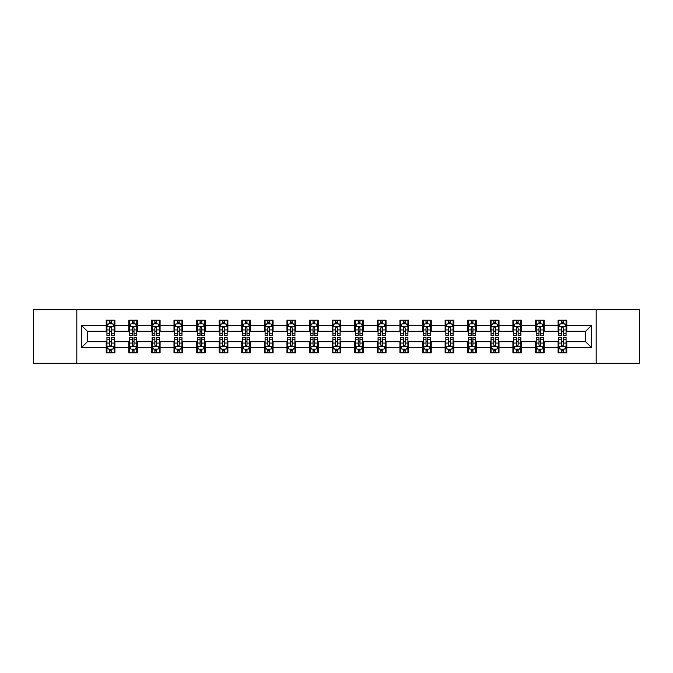 <?xml version="1.0" encoding="UTF-8"?>
<svg xmlns="http://www.w3.org/2000/svg" width="673" height="673" viewBox="0 0 673 673"><rect width="100%" height="100%" fill="white"/><g stroke="black" fill="none" stroke-linecap="round" stroke-linejoin="round"><path stroke-width="1.01" d="M596.185 363.294L639.35 363.294L639.35 309.706L596.185 309.706L596.185 363.294L76.815 363.294L76.815 309.706L33.65 309.706L33.65 363.294L76.815 363.294M596.185 309.706L76.815 309.706M566.784 325.496L566.784 320.205L558.094 320.205L558.094 325.496L544.196 325.496L544.196 320.205L535.506 320.205L535.506 325.496L521.6 325.496L521.6 320.205L512.91 320.205L512.91 325.496L499.004 325.496L499.004 320.205L490.314 320.205L490.314 325.496L476.408 325.496L476.408 320.205L467.718 320.205L467.718 325.496L453.812 325.496L453.812 320.205L445.122 320.205L445.122 325.496L431.225 325.496L431.225 320.205L422.535 320.205L422.535 325.496L408.629 325.496L408.629 320.205L399.939 320.205L399.939 325.496L386.033 325.496L386.033 320.205L377.343 320.205L377.343 325.496L363.437 325.496L363.437 320.205L354.747 320.205L354.747 325.496L340.841 325.496L340.841 320.205L332.159 320.205L332.159 325.496L318.253 325.496L318.253 320.205L309.563 320.205L309.563 325.496L295.657 325.496L295.657 320.205L286.967 320.205L286.967 325.496L273.061 325.496L273.061 320.205L264.371 320.205L264.371 325.496L250.465 325.496L250.465 320.205L241.775 320.205L241.775 325.496L227.878 325.496L227.878 320.205L219.188 320.205L219.188 325.496L205.282 325.496L205.282 320.205L196.592 320.205L196.592 325.496L182.686 325.496L182.686 320.205L173.996 320.205L173.996 325.496L160.09 325.496L160.09 320.205L151.4 320.205L151.4 325.496L137.494 325.496L137.494 320.205L128.804 320.205L128.804 325.496L114.906 325.496L114.906 320.205L106.216 320.205L106.216 325.496L81.593 325.496L81.593 347.504L87.381 341.716L106.216 341.716L106.216 352.795L114.906 352.795L114.906 341.716L128.804 341.716L128.804 352.795L137.494 352.795L137.494 341.716L151.4 341.716L151.4 352.795L160.09 352.795L160.09 341.716L173.996 341.716L173.996 352.795L182.686 352.795L182.686 341.716L196.592 341.716L196.592 352.795L205.282 352.795L205.282 341.716L219.188 341.716L219.188 352.795L227.878 352.795L227.878 341.716L241.775 341.716L241.775 352.795L250.465 352.795L250.465 341.716L264.371 341.716L264.371 352.795L273.061 352.795L273.061 341.716L286.967 341.716L286.967 352.795L295.657 352.795L295.657 341.716L309.563 341.716L309.563 352.795L318.253 352.795L318.253 341.716L332.159 341.716L332.159 352.795L340.841 352.795L340.841 341.716L354.747 341.716L354.747 352.795L363.437 352.795L363.437 341.716L377.343 341.716L377.343 352.795L386.033 352.795L386.033 341.716L399.939 341.716L399.939 352.795L408.629 352.795L408.629 341.716L422.535 341.716L422.535 352.795L431.225 352.795L431.225 341.716L445.122 341.716L445.122 352.795L453.812 352.795L453.812 341.716L467.718 341.716L467.718 352.795L476.408 352.795L476.408 341.716L490.314 341.716L490.314 352.795L499.004 352.795L499.004 341.716L512.91 341.716L512.91 352.795L521.6 352.795L521.6 341.716L535.506 341.716L535.506 352.795L544.196 352.795L544.196 341.716L558.094 341.716L558.094 352.795L566.784 352.795L566.784 341.716L585.619 341.716L585.619 331.284L566.784 331.284L566.784 325.496L591.407 325.496L591.407 347.504L566.784 347.504M558.094 347.504L544.196 347.504M535.506 347.504L521.6 347.504M512.91 347.504L499.004 347.504M490.314 347.504L476.408 347.504M467.718 347.504L453.812 347.504M445.122 347.504L431.225 347.504M422.535 347.504L408.629 347.504M399.939 347.504L386.033 347.504M377.343 347.504L363.437 347.504M354.747 347.504L340.841 347.504M332.159 347.504L318.253 347.504M309.563 347.504L295.657 347.504M286.967 347.504L273.061 347.504M264.371 347.504L250.465 347.504M241.775 347.504L227.878 347.504M219.188 347.504L205.282 347.504M196.592 347.504L182.686 347.504M173.996 347.504L160.09 347.504M151.4 347.504L137.494 347.504M128.804 347.504L114.906 347.504M106.216 347.504L81.593 347.504M558.094 325.496L558.094 331.284L544.196 331.284L544.196 325.496M535.506 325.496L535.506 331.284L521.6 331.284L521.6 325.496M512.91 325.496L512.91 331.284L499.004 331.284L499.004 325.496M490.314 325.496L490.314 331.284L476.408 331.284L476.408 325.496M467.718 325.496L467.718 331.284L453.812 331.284L453.812 325.496M445.122 325.496L445.122 331.284L431.225 331.284L431.225 325.496M422.535 325.496L422.535 331.284L408.629 331.284L408.629 325.496M399.939 325.496L399.939 331.284L386.033 331.284L386.033 325.496M377.343 325.496L377.343 331.284L363.437 331.284L363.437 325.496M354.747 325.496L354.747 331.284L340.841 331.284L340.841 325.496M332.159 325.496L332.159 331.284L318.253 331.284L318.253 325.496M309.563 325.496L309.563 331.284L295.657 331.284L295.657 325.496M286.967 325.496L286.967 331.284L273.061 331.284L273.061 325.496M264.371 325.496L264.371 331.284L250.465 331.284L250.465 325.496M241.775 325.496L241.775 331.284L227.878 331.284L227.878 325.496M219.188 325.496L219.188 331.284L205.282 331.284L205.282 325.496M196.592 325.496L196.592 331.284L182.686 331.284L182.686 325.496M173.996 325.496L173.996 331.284L160.09 331.284L160.09 325.496M151.4 325.496L151.4 331.284L137.494 331.284L137.494 325.496M128.804 325.496L128.804 331.284L114.906 331.284L114.906 325.496M106.216 325.496L106.216 331.284L87.381 331.284L81.593 325.496M87.381 331.284L87.381 341.716M591.407 347.504L585.619 341.716M585.619 331.284L591.407 325.496M106.216 323.831L106.94 323.831M109.691 323.831L111.424 323.831M114.174 323.831L114.906 323.831M106.216 331.141L106.94 331.141M109.691 331.141L111.424 331.141M114.174 331.141L114.906 331.141M106.216 341.859L106.94 341.859M109.691 341.859L111.424 341.859M114.174 341.859L114.906 341.859M106.216 349.169L106.94 349.169M109.691 349.169L111.424 349.169M114.174 349.169L114.906 349.169M128.804 341.859L129.527 341.859M132.287 341.859L134.02 341.859M136.77 341.859L137.494 341.859M128.804 349.169L129.527 349.169M132.287 349.169L134.02 349.169M136.77 349.169L137.494 349.169M128.804 323.831L129.527 323.831M132.287 323.831L134.02 323.831M136.77 323.831L137.494 323.831M128.804 331.141L129.527 331.141M132.287 331.141L134.02 331.141M136.77 331.141L137.494 331.141M151.4 341.859L152.123 341.859M154.874 341.859L156.616 341.859M159.366 341.859L160.09 341.859M151.4 349.169L152.123 349.169M154.874 349.169L156.616 349.169M159.366 349.169L160.09 349.169M151.4 323.831L152.123 323.831M154.874 323.831L156.616 323.831M159.366 323.831L160.09 323.831M151.4 331.141L152.123 331.141M154.874 331.141L156.616 331.141M159.366 331.141L160.09 331.141M173.996 341.859L174.719 341.859M177.47 341.859L179.211 341.859M181.962 341.859L182.686 341.859M173.996 349.169L174.719 349.169M177.47 349.169L179.211 349.169M181.962 349.169L182.686 349.169M173.996 323.831L174.719 323.831M177.47 323.831L179.211 323.831M181.962 323.831L182.686 323.831M173.996 331.141L174.719 331.141M177.47 331.141L179.211 331.141M181.962 331.141L182.686 331.141M196.592 341.859L197.315 341.859M200.066 341.859L201.807 341.859M204.558 341.859L205.282 341.859M196.592 349.169L197.315 349.169M200.066 349.169L201.807 349.169M204.558 349.169L205.282 349.169M196.592 323.831L197.315 323.831M200.066 323.831L201.807 323.831M204.558 323.831L205.282 323.831M196.592 331.141L197.315 331.141M200.066 331.141L201.807 331.141M204.558 331.141L205.282 331.141M219.188 341.859L219.911 341.859M222.662 341.859L224.395 341.859M227.146 341.859L227.878 341.859M219.188 349.169L219.911 349.169M222.662 349.169L224.395 349.169M227.146 349.169L227.878 349.169M219.188 323.831L219.911 323.831M222.662 323.831L224.395 323.831M227.146 323.831L227.878 323.831M219.188 331.141L219.911 331.141M222.662 331.141L224.395 331.141M227.146 331.141L227.878 331.141M241.775 341.859L242.499 341.859M245.258 341.859L246.991 341.859M249.742 341.859L250.465 341.859M241.775 349.169L242.499 349.169M245.258 349.169L246.991 349.169M249.742 349.169L250.465 349.169M241.775 323.831L242.499 323.831M245.258 323.831L246.991 323.831M249.742 323.831L250.465 323.831M241.775 331.141L242.499 331.141M245.258 331.141L246.991 331.141M249.742 331.141L250.465 331.141M264.371 341.859L265.095 341.859M267.846 341.859L269.587 341.859M272.338 341.859L273.061 341.859M264.371 349.169L265.095 349.169M267.846 349.169L269.587 349.169M272.338 349.169L273.061 349.169M264.371 323.831L265.095 323.831M267.846 323.831L269.587 323.831M272.338 323.831L273.061 323.831M264.371 331.141L265.095 331.141M267.846 331.141L269.587 331.141M272.338 331.141L273.061 331.141M286.967 341.859L287.691 341.859M290.442 341.859L292.183 341.859M294.934 341.859L295.657 341.859M286.967 349.169L287.691 349.169M290.442 349.169L292.183 349.169M294.934 349.169L295.657 349.169M286.967 323.831L287.691 323.831M290.442 323.831L292.183 323.831M294.934 323.831L295.657 323.831M286.967 331.141L287.691 331.141M290.442 331.141L292.183 331.141M294.934 331.141L295.657 331.141M309.563 341.859L310.287 341.859M313.038 341.859L314.779 341.859M317.53 341.859L318.253 341.859M309.563 349.169L310.287 349.169M313.038 349.169L314.779 349.169M317.53 349.169L318.253 349.169M309.563 323.831L310.287 323.831M313.038 323.831L314.779 323.831M317.53 323.831L318.253 323.831M309.563 331.141L310.287 331.141M313.038 331.141L314.779 331.141M317.53 331.141L318.253 331.141M332.159 341.859L332.883 341.859M335.634 341.859L337.366 341.859M340.117 341.859L340.841 341.859M332.159 349.169L332.883 349.169M335.634 349.169L337.366 349.169M340.117 349.169L340.841 349.169M332.159 323.831L332.883 323.831M335.634 323.831L337.366 323.831M340.117 323.831L340.841 323.831M332.159 331.141L332.883 331.141M335.634 331.141L337.366 331.141M340.117 331.141L340.841 331.141M354.747 341.859L355.47 341.859M358.221 341.859L359.962 341.859M362.713 341.859L363.437 341.859M354.747 349.169L355.47 349.169M358.221 349.169L359.962 349.169M362.713 349.169L363.437 349.169M354.747 323.831L355.47 323.831M358.221 323.831L359.962 323.831M362.713 323.831L363.437 323.831M354.747 331.141L355.47 331.141M358.221 331.141L359.962 331.141M362.713 331.141L363.437 331.141M377.343 341.859L378.066 341.859M380.817 341.859L382.558 341.859M385.309 341.859L386.033 341.859M377.343 349.169L378.066 349.169M380.817 349.169L382.558 349.169M385.309 349.169L386.033 349.169M377.343 323.831L378.066 323.831M380.817 323.831L382.558 323.831M385.309 323.831L386.033 323.831M377.343 331.141L378.066 331.141M380.817 331.141L382.558 331.141M385.309 331.141L386.033 331.141M399.939 341.859L400.662 341.859M403.413 341.859L405.154 341.859M407.905 341.859L408.629 341.859M399.939 349.169L400.662 349.169M403.413 349.169L405.154 349.169M407.905 349.169L408.629 349.169M399.939 323.831L400.662 323.831M403.413 323.831L405.154 323.831M407.905 323.831L408.629 323.831M399.939 331.141L400.662 331.141M403.413 331.141L405.154 331.141M407.905 331.141L408.629 331.141M422.535 341.859L423.258 341.859M426.009 341.859L427.742 341.859M430.501 341.859L431.225 341.859M422.535 349.169L423.258 349.169M426.009 349.169L427.742 349.169M430.501 349.169L431.225 349.169M422.535 323.831L423.258 323.831M426.009 323.831L427.742 323.831M430.501 323.831L431.225 323.831M422.535 331.141L423.258 331.141M426.009 331.141L427.742 331.141M430.501 331.141L431.225 331.141M445.122 341.859L445.854 341.859M448.605 341.859L450.338 341.859M453.089 341.859L453.812 341.859M445.122 349.169L445.854 349.169M448.605 349.169L450.338 349.169M453.089 349.169L453.812 349.169M445.122 323.831L445.854 323.831M448.605 323.831L450.338 323.831M453.089 323.831L453.812 323.831M445.122 331.141L445.854 331.141M448.605 331.141L450.338 331.141M453.089 331.141L453.812 331.141M467.718 341.859L468.442 341.859M471.193 341.859L472.934 341.859M475.685 341.859L476.408 341.859M467.718 349.169L468.442 349.169M471.193 349.169L472.934 349.169M475.685 349.169L476.408 349.169M467.718 323.831L468.442 323.831M471.193 323.831L472.934 323.831M475.685 323.831L476.408 323.831M467.718 331.141L468.442 331.141M471.193 331.141L472.934 331.141M475.685 331.141L476.408 331.141M490.314 341.859L491.038 341.859M493.789 341.859L495.53 341.859M498.281 341.859L499.004 341.859M490.314 349.169L491.038 349.169M493.789 349.169L495.53 349.169M498.281 349.169L499.004 349.169M490.314 323.831L491.038 323.831M493.789 323.831L495.53 323.831M498.281 323.831L499.004 323.831M490.314 331.141L491.038 331.141M493.789 331.141L495.53 331.141M498.281 331.141L499.004 331.141M512.91 341.859L513.634 341.859M516.384 341.859L518.126 341.859M520.877 341.859L521.6 341.859M512.91 349.169L513.634 349.169M516.384 349.169L518.126 349.169M520.877 349.169L521.6 349.169M512.91 323.831L513.634 323.831M516.384 323.831L518.126 323.831M520.877 323.831L521.6 323.831M512.91 331.141L513.634 331.141M516.384 331.141L518.126 331.141M520.877 331.141L521.6 331.141M535.506 341.859L536.23 341.859M538.98 341.859L540.713 341.859M543.473 341.859L544.196 341.859M535.506 349.169L536.23 349.169M538.98 349.169L540.713 349.169M543.473 349.169L544.196 349.169M535.506 323.831L536.23 323.831M538.98 323.831L540.713 323.831M543.473 323.831L544.196 323.831M535.506 331.141L536.23 331.141M538.98 331.141L540.713 331.141M543.473 331.141L544.196 331.141M558.094 341.859L558.826 341.859M561.576 341.859L563.309 341.859M566.06 341.859L566.784 341.859M558.094 349.169L558.826 349.169M561.576 349.169L563.309 349.169M566.06 349.169L566.784 349.169M558.094 323.831L558.826 323.831M561.576 323.831L563.309 323.831M566.06 323.831L566.784 323.831M558.094 331.141L558.826 331.141M561.576 331.141L563.309 331.141M566.06 331.141L566.784 331.141M111.424 322.089L109.691 322.089M114.174 333.816L111.424 333.816L111.424 335.634L114.174 335.634L114.174 326.792L112.728 323.898L108.387 323.898L106.94 326.792L106.94 335.634L109.691 335.634L109.691 333.816L106.94 333.816M106.94 326.792L106.94 320.205M114.174 326.792L114.174 320.205M109.691 323.898L109.691 320.205M111.424 320.205L111.424 323.898M111.424 333.816L111.424 327.886C110.852 326.767 110.271 326.767 109.691 327.886L109.691 333.816M109.691 350.911L111.424 350.911M106.94 339.184L109.691 339.184L109.691 337.366L106.94 337.366L106.94 346.208L108.387 349.102L112.728 349.102L114.174 346.208L114.174 337.366L111.424 337.366L111.424 339.184L114.174 339.184M114.174 346.208L114.174 352.795M106.94 346.208L106.94 352.795M111.424 349.102L111.424 352.795M109.691 352.795L109.691 349.102M109.691 339.184L109.691 345.114C110.271 346.233 110.843 346.233 111.424 345.114L111.424 339.184M134.02 322.089L132.287 322.089M136.77 333.816L134.02 333.816L134.02 335.634L136.77 335.634L136.77 326.792L135.323 323.898L130.983 323.898L129.527 326.792L129.527 335.634L132.287 335.634L132.287 333.816L129.527 333.816M129.527 326.792L129.527 320.205M136.77 326.792L136.77 320.205M132.287 323.898L132.287 320.205M134.02 320.205L134.02 323.898M134.02 333.816L134.02 327.886C133.439 326.767 132.859 326.767 132.287 327.886L132.287 333.816M156.616 322.089L154.874 322.089M159.366 333.816L156.616 333.816L156.616 335.634L159.366 335.634L159.366 326.792L157.919 323.898L153.57 323.898L152.123 326.792L152.123 335.634L154.874 335.634L154.874 333.816L152.123 333.816M152.123 326.792L152.123 320.205M159.366 326.792L159.366 320.205M154.874 323.898L154.874 320.205M156.616 320.205L156.616 323.898M156.616 333.816L156.616 327.886C156.035 326.767 155.455 326.767 154.874 327.886L154.874 333.816M132.287 350.911L134.02 350.911M129.527 339.184L132.287 339.184L132.287 337.366L129.527 337.366L129.527 346.208L130.983 349.102L135.323 349.102L136.77 346.208L136.77 337.366L134.02 337.366L134.02 339.184L136.77 339.184M136.77 346.208L136.77 352.795M129.527 346.208L129.527 352.795M134.02 349.102L134.02 352.795M132.287 352.795L132.287 349.102M132.287 339.184L132.287 345.114C132.859 346.233 133.439 346.233 134.02 345.114L134.02 339.184M154.874 350.911L156.616 350.911M152.123 339.184L154.874 339.184L154.874 337.366L152.123 337.366L152.123 346.208L153.57 349.102L157.919 349.102L159.366 346.208L159.366 337.366L156.616 337.366L156.616 339.184L159.366 339.184M159.366 346.208L159.366 352.795M152.123 346.208L152.123 352.795M156.616 349.102L156.616 352.795M154.874 352.795L154.874 349.102M154.874 339.184L154.874 345.114C155.455 346.233 156.035 346.233 156.616 345.114L156.616 339.184M179.211 322.089L177.47 322.089M181.962 333.816L179.211 333.816L179.211 335.634L181.962 335.634L181.962 326.792L180.515 323.898L176.166 323.898L174.719 326.792L174.719 335.634L177.47 335.634L177.47 333.816L174.719 333.816M174.719 326.792L174.719 320.205M181.962 326.792L181.962 320.205M177.47 323.898L177.47 320.205M179.211 320.205L179.211 323.898M179.211 333.816L179.211 327.886C178.631 326.767 178.051 326.767 177.47 327.886L177.47 333.816M201.807 322.089L200.066 322.089M204.558 333.816L201.807 333.816L201.807 335.634L204.558 335.634L204.558 326.792L203.103 323.898L198.762 323.898L197.315 326.792L197.315 335.634L200.066 335.634L200.066 333.816L197.315 333.816M197.315 326.792L197.315 320.205M204.558 326.792L204.558 320.205M200.066 323.898L200.066 320.205M201.807 320.205L201.807 323.898M201.807 333.816L201.807 327.886C201.227 326.767 200.647 326.767 200.066 327.886L200.066 333.816M224.395 322.089L222.662 322.089M227.146 333.816L224.395 333.816L224.395 335.634L227.146 335.634L227.146 326.792L225.699 323.898L221.358 323.898L219.911 326.792L219.911 335.634L222.662 335.634L222.662 333.816L219.911 333.816M219.911 326.792L219.911 320.205M227.146 326.792L227.146 320.205M222.662 323.898L222.662 320.205M224.395 320.205L224.395 323.898M224.395 333.816L224.395 327.886C223.823 326.767 223.243 326.767 222.662 327.886L222.662 333.816M177.47 350.911L179.211 350.911M174.719 339.184L177.47 339.184L177.47 337.366L174.719 337.366L174.719 346.208L176.166 349.102L180.515 349.102L181.962 346.208L181.962 337.366L179.211 337.366L179.211 339.184L181.962 339.184M181.962 346.208L181.962 352.795M174.719 346.208L174.719 352.795M179.211 349.102L179.211 352.795M177.47 352.795L177.47 349.102M177.47 339.184L177.47 345.114C178.051 346.233 178.631 346.233 179.211 345.114L179.211 339.184M200.066 350.911L201.807 350.911M197.315 339.184L200.066 339.184L200.066 337.366L197.315 337.366L197.315 346.208L198.762 349.102L203.103 349.102L204.558 346.208L204.558 337.366L201.807 337.366L201.807 339.184L204.558 339.184M204.558 346.208L204.558 352.795M197.315 346.208L197.315 352.795M201.807 349.102L201.807 352.795M200.066 352.795L200.066 349.102M200.066 339.184L200.066 345.114C200.647 346.233 201.227 346.233 201.807 345.114L201.807 339.184M222.662 350.911L224.395 350.911M219.911 339.184L222.662 339.184L222.662 337.366L219.911 337.366L219.911 346.208L221.358 349.102L225.699 349.102L227.146 346.208L227.146 337.366L224.395 337.366L224.395 339.184L227.146 339.184M227.146 346.208L227.146 352.795M219.911 346.208L219.911 352.795M224.395 349.102L224.395 352.795M222.662 352.795L222.662 349.102M222.662 339.184L222.662 345.114C223.234 346.233 223.815 346.233 224.395 345.114L224.395 339.184M245.258 350.911L246.991 350.911M242.499 339.184L245.258 339.184L245.258 337.366L242.499 337.366L242.499 346.208L243.954 349.102L248.295 349.102L249.742 346.208L249.742 337.366L246.991 337.366L246.991 339.184L249.742 339.184M249.742 346.208L249.742 352.795M242.499 346.208L242.499 352.795M246.991 349.102L246.991 352.795M245.258 352.795L245.258 349.102M245.258 339.184L245.258 345.114C245.83 346.233 246.411 346.233 246.991 345.114L246.991 339.184M267.846 350.911L269.587 350.911M265.095 339.184L267.846 339.184L267.846 337.366L265.095 337.366L265.095 346.208L266.542 349.102L270.891 349.102L272.338 346.208L272.338 337.366L269.587 337.366L269.587 339.184L272.338 339.184M272.338 346.208L272.338 352.795M265.095 346.208L265.095 352.795M269.587 349.102L269.587 352.795M267.846 352.795L267.846 349.102M267.846 339.184L267.846 345.114C268.426 346.233 269.007 346.233 269.587 345.114L269.587 339.184M290.442 350.911L292.183 350.911M287.691 339.184L290.442 339.184L290.442 337.366L287.691 337.366L287.691 346.208L289.138 349.102L293.487 349.102L294.934 346.208L294.934 337.366L292.183 337.366L292.183 339.184L294.934 339.184M294.934 346.208L294.934 352.795M287.691 346.208L287.691 352.795M292.183 349.102L292.183 352.795M290.442 352.795L290.442 349.102M290.442 339.184L290.442 345.114C291.022 346.233 291.602 346.233 292.183 345.114L292.183 339.184M313.038 350.911L314.779 350.911M310.287 339.184L313.038 339.184L313.038 337.366L310.287 337.366L310.287 346.208L311.734 349.102L316.074 349.102L317.53 346.208L317.53 337.366L314.779 337.366L314.779 339.184L317.53 339.184M317.53 346.208L317.53 352.795M310.287 346.208L310.287 352.795M314.779 349.102L314.779 352.795M313.038 352.795L313.038 349.102M313.038 339.184L313.038 345.114C313.618 346.233 314.198 346.233 314.779 345.114L314.779 339.184M335.634 350.911L337.366 350.911M332.883 339.184L335.634 339.184L335.634 337.366L332.883 337.366L332.883 346.208L334.33 349.102L338.67 349.102L340.117 346.208L340.117 337.366L337.366 337.366L337.366 339.184L340.117 339.184M340.117 346.208L340.117 352.795M332.883 346.208L332.883 352.795M337.366 349.102L337.366 352.795M335.634 352.795L335.634 349.102M335.634 339.184L335.634 345.114C336.206 346.233 336.786 346.233 337.366 345.114L337.366 339.184M358.221 350.911L359.962 350.911M355.47 339.184L358.221 339.184L358.221 337.366L355.47 337.366L355.47 346.208L356.926 349.102L361.266 349.102L362.713 346.208L362.713 337.366L359.962 337.366L359.962 339.184L362.713 339.184M362.713 346.208L362.713 352.795M355.47 346.208L355.47 352.795M359.962 349.102L359.962 352.795M358.221 352.795L358.221 349.102M358.221 339.184L358.221 345.114C358.802 346.233 359.382 346.233 359.962 345.114L359.962 339.184M380.817 350.911L382.558 350.911M378.066 339.184L380.817 339.184L380.817 337.366L378.066 337.366L378.066 346.208L379.513 349.102L383.862 349.102L385.309 346.208L385.309 337.366L382.558 337.366L382.558 339.184L385.309 339.184M385.309 346.208L385.309 352.795M378.066 346.208L378.066 352.795M382.558 349.102L382.558 352.795M380.817 352.795L380.817 349.102M380.817 339.184L380.817 345.114C381.398 346.233 381.978 346.233 382.558 345.114L382.558 339.184M403.413 350.911L405.154 350.911M400.662 339.184L403.413 339.184L403.413 337.366L400.662 337.366L400.662 346.208L402.109 349.102L406.458 349.102L407.905 346.208L407.905 337.366L405.154 337.366L405.154 339.184L407.905 339.184M407.905 346.208L407.905 352.795M400.662 346.208L400.662 352.795M405.154 349.102L405.154 352.795M403.413 352.795L403.413 349.102M403.413 339.184L403.413 345.114C403.993 346.233 404.574 346.233 405.154 345.114L405.154 339.184M426.009 350.911L427.742 350.911M423.258 339.184L426.009 339.184L426.009 337.366L423.258 337.366L423.258 346.208L424.705 349.102L429.046 349.102L430.501 346.208L430.501 337.366L427.742 337.366L427.742 339.184L430.501 339.184M430.501 346.208L430.501 352.795M423.258 346.208L423.258 352.795M427.742 349.102L427.742 352.795M426.009 352.795L426.009 349.102M426.009 339.184L426.009 345.114C426.589 346.233 427.17 346.233 427.742 345.114L427.742 339.184M448.605 350.911L450.338 350.911M445.854 339.184L448.605 339.184L448.605 337.366L445.854 337.366L445.854 346.208L447.301 349.102L451.642 349.102L453.089 346.208L453.089 337.366L450.338 337.366L450.338 339.184L453.089 339.184M453.089 346.208L453.089 352.795M445.854 346.208L445.854 352.795M450.338 349.102L450.338 352.795M448.605 352.795L448.605 349.102M448.605 339.184L448.605 345.114C449.177 346.233 449.757 346.233 450.338 345.114L450.338 339.184M471.193 350.911L472.934 350.911M468.442 339.184L471.193 339.184L471.193 337.366L468.442 337.366L468.442 346.208L469.897 349.102L474.238 349.102L475.685 346.208L475.685 337.366L472.934 337.366L472.934 339.184L475.685 339.184M475.685 346.208L475.685 352.795M468.442 346.208L468.442 352.795M472.934 349.102L472.934 352.795M471.193 352.795L471.193 349.102M471.193 339.184L471.193 345.114C471.773 346.233 472.353 346.233 472.934 345.114L472.934 339.184M493.789 350.911L495.53 350.911M491.038 339.184L493.789 339.184L493.789 337.366L491.038 337.366L491.038 346.208L492.485 349.102L496.834 349.102L498.281 346.208L498.281 337.366L495.53 337.366L495.53 339.184L498.281 339.184M498.281 346.208L498.281 352.795M491.038 346.208L491.038 352.795M495.53 349.102L495.53 352.795M493.789 352.795L493.789 349.102M493.789 339.184L493.789 345.114C494.369 346.233 494.949 346.233 495.53 345.114L495.53 339.184M516.384 350.911L518.126 350.911M513.634 339.184L516.384 339.184L516.384 337.366L513.634 337.366L513.634 346.208L515.081 349.102L519.43 349.102L520.877 346.208L520.877 337.366L518.126 337.366L518.126 339.184L520.877 339.184M520.877 346.208L520.877 352.795M513.634 346.208L513.634 352.795M518.126 349.102L518.126 352.795M516.384 352.795L516.384 349.102M516.384 339.184L516.384 345.114C516.965 346.233 517.545 346.233 518.126 345.114L518.126 339.184M538.98 350.911L540.713 350.911M536.23 339.184L538.98 339.184L538.98 337.366L536.23 337.366L536.23 346.208L537.677 349.102L542.017 349.102L543.473 346.208L543.473 337.366L540.713 337.366L540.713 339.184L543.473 339.184M543.473 346.208L543.473 352.795M536.23 346.208L536.23 352.795M540.713 349.102L540.713 352.795M538.98 352.795L538.98 349.102M538.98 339.184L538.98 345.114C539.561 346.233 540.141 346.233 540.713 345.114L540.713 339.184M246.991 322.089L245.258 322.089M249.742 333.816L246.991 333.816L246.991 335.634L249.742 335.634L249.742 326.792L248.295 323.898L243.954 323.898L242.499 326.792L242.499 335.634L245.258 335.634L245.258 333.816L242.499 333.816M242.499 326.792L242.499 320.205M249.742 326.792L249.742 320.205M245.258 323.898L245.258 320.205M246.991 320.205L246.991 323.898M246.991 333.816L246.991 327.886C246.411 326.767 245.83 326.767 245.258 327.886L245.258 333.816M269.587 322.089L267.846 322.089M272.338 333.816L269.587 333.816L269.587 335.634L272.338 335.634L272.338 326.792L270.891 323.898L266.542 323.898L265.095 326.792L265.095 335.634L267.846 335.634L267.846 333.816L265.095 333.816M265.095 326.792L265.095 320.205M272.338 326.792L272.338 320.205M267.846 323.898L267.846 320.205M269.587 320.205L269.587 323.898M269.587 333.816L269.587 327.886C269.007 326.767 268.426 326.767 267.846 327.886L267.846 333.816M292.183 322.089L290.442 322.089M294.934 333.816L292.183 333.816L292.183 335.634L294.934 335.634L294.934 326.792L293.487 323.898L289.138 323.898L287.691 326.792L287.691 335.634L290.442 335.634L290.442 333.816L287.691 333.816M287.691 326.792L287.691 320.205M294.934 326.792L294.934 320.205M290.442 323.898L290.442 320.205M292.183 320.205L292.183 323.898M292.183 333.816L292.183 327.886C291.602 326.767 291.022 326.767 290.442 327.886L290.442 333.816M314.779 322.089L313.038 322.089M317.53 333.816L314.779 333.816L314.779 335.634L317.53 335.634L317.53 326.792L316.074 323.898L311.734 323.898L310.287 326.792L310.287 335.634L313.038 335.634L313.038 333.816L310.287 333.816M310.287 326.792L310.287 320.205M317.53 326.792L317.53 320.205M313.038 323.898L313.038 320.205M314.779 320.205L314.779 323.898M314.779 333.816L314.779 327.886C314.198 326.767 313.618 326.767 313.038 327.886L313.038 333.816M337.366 322.089L335.634 322.089M340.117 333.816L337.366 333.816L337.366 335.634L340.117 335.634L340.117 326.792L338.67 323.898L334.33 323.898L332.883 326.792L332.883 335.634L335.634 335.634L335.634 333.816L332.883 333.816M332.883 326.792L332.883 320.205M340.117 326.792L340.117 320.205M335.634 323.898L335.634 320.205M337.366 320.205L337.366 323.898M337.366 333.816L337.366 327.886C336.794 326.767 336.214 326.767 335.634 327.886L335.634 333.816M359.962 322.089L358.221 322.089M362.713 333.816L359.962 333.816L359.962 335.634L362.713 335.634L362.713 326.792L361.266 323.898L356.926 323.898L355.47 326.792L355.47 335.634L358.221 335.634L358.221 333.816L355.47 333.816M355.47 326.792L355.47 320.205M362.713 326.792L362.713 320.205M358.221 323.898L358.221 320.205M359.962 320.205L359.962 323.898M359.962 333.816L359.962 327.886C359.382 326.767 358.802 326.767 358.221 327.886L358.221 333.816M382.558 322.089L380.817 322.089M385.309 333.816L382.558 333.816L382.558 335.634L385.309 335.634L385.309 326.792L383.862 323.898L379.513 323.898L378.066 326.792L378.066 335.634L380.817 335.634L380.817 333.816L378.066 333.816M378.066 326.792L378.066 320.205M385.309 326.792L385.309 320.205M380.817 323.898L380.817 320.205M382.558 320.205L382.558 323.898M382.558 333.816L382.558 327.886C381.978 326.767 381.398 326.767 380.817 327.886L380.817 333.816M405.154 322.089L403.413 322.089M407.905 333.816L405.154 333.816L405.154 335.634L407.905 335.634L407.905 326.792L406.458 323.898L402.109 323.898L400.662 326.792L400.662 335.634L403.413 335.634L403.413 333.816L400.662 333.816M400.662 326.792L400.662 320.205M407.905 326.792L407.905 320.205M403.413 323.898L403.413 320.205M405.154 320.205L405.154 323.898M405.154 333.816L405.154 327.886C404.574 326.767 403.993 326.767 403.413 327.886L403.413 333.816M427.742 322.089L426.009 322.089M430.501 333.816L427.742 333.816L427.742 335.634L430.501 335.634L430.501 326.792L429.046 323.898L424.705 323.898L423.258 326.792L423.258 335.634L426.009 335.634L426.009 333.816L423.258 333.816M423.258 326.792L423.258 320.205M430.501 326.792L430.501 320.205M426.009 323.898L426.009 320.205M427.742 320.205L427.742 323.898M427.742 333.816L427.742 327.886C427.17 326.767 426.589 326.767 426.009 327.886L426.009 333.816M450.338 322.089L448.605 322.089M453.089 333.816L450.338 333.816L450.338 335.634L453.089 335.634L453.089 326.792L451.642 323.898L447.301 323.898L445.854 326.792L445.854 335.634L448.605 335.634L448.605 333.816L445.854 333.816M445.854 326.792L445.854 320.205M453.089 326.792L453.089 320.205M448.605 323.898L448.605 320.205M450.338 320.205L450.338 323.898M450.338 333.816L450.338 327.886C449.766 326.767 449.185 326.767 448.605 327.886L448.605 333.816M472.934 322.089L471.193 322.089M475.685 333.816L472.934 333.816L472.934 335.634L475.685 335.634L475.685 326.792L474.238 323.898L469.897 323.898L468.442 326.792L468.442 335.634L471.193 335.634L471.193 333.816L468.442 333.816M468.442 326.792L468.442 320.205M475.685 326.792L475.685 320.205M471.193 323.898L471.193 320.205M472.934 320.205L472.934 323.898M472.934 333.816L472.934 327.886C472.353 326.767 471.773 326.767 471.193 327.886L471.193 333.816M495.53 322.089L493.789 322.089M498.281 333.816L495.53 333.816L495.53 335.634L498.281 335.634L498.281 326.792L496.834 323.898L492.485 323.898L491.038 326.792L491.038 335.634L493.789 335.634L493.789 333.816L491.038 333.816M491.038 326.792L491.038 320.205M498.281 326.792L498.281 320.205M493.789 323.898L493.789 320.205M495.53 320.205L495.53 323.898M495.53 333.816L495.53 327.886C494.949 326.767 494.369 326.767 493.789 327.886L493.789 333.816M518.126 322.089L516.384 322.089M520.877 333.816L518.126 333.816L518.126 335.634L520.877 335.634L520.877 326.792L519.43 323.898L515.081 323.898L513.634 326.792L513.634 335.634L516.384 335.634L516.384 333.816L513.634 333.816M513.634 326.792L513.634 320.205M520.877 326.792L520.877 320.205M516.384 323.898L516.384 320.205M518.126 320.205L518.126 323.898M518.126 333.816L518.126 327.886C517.545 326.767 516.965 326.767 516.384 327.886L516.384 333.816M540.713 322.089L538.98 322.089M543.473 333.816L540.713 333.816L540.713 335.634L543.473 335.634L543.473 326.792L542.017 323.898L537.677 323.898L536.23 326.792L536.23 335.634L538.98 335.634L538.98 333.816L536.23 333.816M536.23 326.792L536.23 320.205M543.473 326.792L543.473 320.205M538.98 323.898L538.98 320.205M540.713 320.205L540.713 323.898M540.713 333.816L540.713 327.886C540.141 326.767 539.561 326.767 538.98 327.886L538.98 333.816M563.309 322.089L561.576 322.089M566.06 333.816L563.309 333.816L563.309 335.634L566.06 335.634L566.06 326.792L564.613 323.898L560.273 323.898L558.826 326.792L558.826 335.634L561.576 335.634L561.576 333.816L558.826 333.816M558.826 326.792L558.826 320.205M566.06 326.792L566.06 320.205M561.576 323.898L561.576 320.205M563.309 320.205L563.309 323.898M563.309 333.816L563.309 327.886C562.729 326.767 562.157 326.767 561.576 327.886L561.576 333.816M561.576 350.911L563.309 350.911M558.826 339.184L561.576 339.184L561.576 337.366L558.826 337.366L558.826 346.208L560.273 349.102L564.613 349.102L566.06 346.208L566.06 337.366L563.309 337.366L563.309 339.184L566.06 339.184M566.06 346.208L566.06 352.795M558.826 346.208L558.826 352.795M563.309 349.102L563.309 352.795M561.576 352.795L561.576 349.102M561.576 339.184L561.576 345.114C562.148 346.233 562.729 346.233 563.309 345.114L563.309 339.184M114.141 326.725L106.973 326.725M106.94 324.075L108.294 324.075M112.82 324.075L114.174 324.075M109.691 329.93L106.94 329.93M114.174 329.93L111.424 329.93M111.424 323.015L109.691 323.015M106.973 346.275L114.141 346.275M114.174 348.925L112.82 348.925M108.294 348.925L106.94 348.925M111.424 343.07L114.174 343.07M106.94 343.07L109.691 343.07M109.691 349.985L111.424 349.985M136.737 326.725L129.569 326.725M129.527 324.075L130.89 324.075M135.408 324.075L136.77 324.075M132.287 329.93L129.527 329.93M136.77 329.93L134.02 329.93M134.02 323.015L132.287 323.015M159.333 326.725L152.165 326.725M152.123 324.075L153.486 324.075M158.004 324.075L159.366 324.075M154.874 329.93L152.123 329.93M159.366 329.93L156.616 329.93M156.616 323.015L154.874 323.015M129.569 346.275L136.737 346.275M136.77 348.925L135.408 348.925M130.89 348.925L129.527 348.925M134.02 343.07L136.77 343.07M129.527 343.07L132.287 343.07M132.287 349.985L134.02 349.985M152.165 346.275L159.333 346.275M159.366 348.925L158.004 348.925M153.486 348.925L152.123 348.925M156.616 343.07L159.366 343.07M152.123 343.07L154.874 343.07M154.874 349.985L156.616 349.985M181.929 326.725L174.753 326.725M174.719 324.075L176.082 324.075M180.6 324.075L181.962 324.075M177.47 329.93L174.719 329.93M181.962 329.93L179.211 329.93M179.211 323.015L177.47 323.015M204.516 326.725L197.349 326.725M197.315 324.075L198.678 324.075M203.196 324.075L204.558 324.075M200.066 329.93L197.315 329.93M204.558 329.93L201.807 329.93M201.807 323.015L200.066 323.015M227.112 326.725L219.945 326.725M219.911 324.075L221.266 324.075M225.791 324.075L227.146 324.075M222.662 329.93L219.911 329.93M227.146 329.93L224.395 329.93M224.395 323.015L222.662 323.015M174.753 346.275L181.929 346.275M181.962 348.925L180.6 348.925M176.082 348.925L174.719 348.925M179.211 343.07L181.962 343.07M174.719 343.07L177.47 343.07M177.47 349.985L179.211 349.985M197.349 346.275L204.516 346.275M204.558 348.925L203.196 348.925M198.678 348.925L197.315 348.925M201.807 343.07L204.558 343.07M197.315 343.07L200.066 343.07M200.066 349.985L201.807 349.985M219.945 346.275L227.112 346.275M227.146 348.925L225.791 348.925M221.266 348.925L219.911 348.925M224.395 343.07L227.146 343.07M219.911 343.07L222.662 343.07M222.662 349.985L224.395 349.985M242.541 346.275L249.708 346.275M249.742 348.925L248.379 348.925M243.862 348.925L242.499 348.925M246.991 343.07L249.742 343.07M242.499 343.07L245.258 343.07M245.258 349.985L246.991 349.985M265.128 346.275L272.304 346.275M272.338 348.925L270.975 348.925M266.458 348.925L265.095 348.925M269.587 343.07L272.338 343.07M265.095 343.07L267.846 343.07M267.846 349.985L269.587 349.985M287.724 346.275L294.9 346.275M294.934 348.925L293.571 348.925M289.054 348.925L287.691 348.925M292.183 343.07L294.934 343.07M287.691 343.07L290.442 343.07M290.442 349.985L292.183 349.985M310.32 346.275L317.488 346.275M317.53 348.925L316.167 348.925M311.649 348.925L310.287 348.925M314.779 343.07L317.53 343.07M310.287 343.07L313.038 343.07M313.038 349.985L314.779 349.985M332.916 346.275L340.084 346.275M340.117 348.925L338.763 348.925M334.237 348.925L332.883 348.925M337.366 343.07L340.117 343.07M332.883 343.07L335.634 343.07M335.634 349.985L337.366 349.985M355.512 346.275L362.68 346.275M362.713 348.925L361.351 348.925M356.833 348.925L355.47 348.925M359.962 343.07L362.713 343.07M355.47 343.07L358.221 343.07M358.221 349.985L359.962 349.985M378.1 346.275L385.276 346.275M385.309 348.925L383.947 348.925M379.429 348.925L378.066 348.925M382.558 343.07L385.309 343.07M378.066 343.07L380.817 343.07M380.817 349.985L382.558 349.985M400.696 346.275L407.872 346.275M407.905 348.925L406.542 348.925M402.025 348.925L400.662 348.925M405.154 343.07L407.905 343.07M400.662 343.07L403.413 343.07M403.413 349.985L405.154 349.985M423.292 346.275L430.459 346.275M430.501 348.925L429.138 348.925M424.621 348.925L423.258 348.925M427.742 343.07L430.501 343.07M423.258 343.07L426.009 343.07M426.009 349.985L427.742 349.985M445.888 346.275L453.055 346.275M453.089 348.925L451.734 348.925M447.209 348.925L445.854 348.925M450.338 343.07L453.089 343.07M445.854 343.07L448.605 343.07M448.605 349.985L450.338 349.985M468.484 346.275L475.651 346.275M475.685 348.925L474.322 348.925M469.804 348.925L468.442 348.925M472.934 343.07L475.685 343.07M468.442 343.07L471.193 343.07M471.193 349.985L472.934 349.985M491.071 346.275L498.247 346.275M498.281 348.925L496.918 348.925M492.4 348.925L491.038 348.925M495.53 343.07L498.281 343.07M491.038 343.07L493.789 343.07M493.789 349.985L495.53 349.985M513.667 346.275L520.835 346.275M520.877 348.925L519.514 348.925M514.996 348.925L513.634 348.925M518.126 343.07L520.877 343.07M513.634 343.07L516.384 343.07M516.384 349.985L518.126 349.985M536.263 346.275L543.431 346.275M543.473 348.925L542.11 348.925M537.592 348.925L536.23 348.925M540.713 343.07L543.473 343.07M536.23 343.07L538.98 343.07M538.98 349.985L540.713 349.985M249.708 326.725L242.541 326.725M242.499 324.075L243.862 324.075M248.379 324.075L249.742 324.075M245.258 329.93L242.499 329.93M249.742 329.93L246.991 329.93M246.991 323.015L245.258 323.015M272.304 326.725L265.128 326.725M265.095 324.075L266.458 324.075M270.975 324.075L272.338 324.075M267.846 329.93L265.095 329.93M272.338 329.93L269.587 329.93M269.587 323.015L267.846 323.015M294.9 326.725L287.724 326.725M287.691 324.075L289.054 324.075M293.571 324.075L294.934 324.075M290.442 329.93L287.691 329.93M294.934 329.93L292.183 329.93M292.183 323.015L290.442 323.015M317.488 326.725L310.32 326.725M310.287 324.075L311.649 324.075M316.167 324.075L317.53 324.075M313.038 329.93L310.287 329.93M317.53 329.93L314.779 329.93M314.779 323.015L313.038 323.015M340.084 326.725L332.916 326.725M332.883 324.075L334.237 324.075M338.763 324.075L340.117 324.075M335.634 329.93L332.883 329.93M340.117 329.93L337.366 329.93M337.366 323.015L335.634 323.015M362.68 326.725L355.512 326.725M355.47 324.075L356.833 324.075M361.351 324.075L362.713 324.075M358.221 329.93L355.47 329.93M362.713 329.93L359.962 329.93M359.962 323.015L358.221 323.015M385.276 326.725L378.1 326.725M378.066 324.075L379.429 324.075M383.947 324.075L385.309 324.075M380.817 329.93L378.066 329.93M385.309 329.93L382.558 329.93M382.558 323.015L380.817 323.015M407.872 326.725L400.696 326.725M400.662 324.075L402.025 324.075M406.542 324.075L407.905 324.075M403.413 329.93L400.662 329.93M407.905 329.93L405.154 329.93M405.154 323.015L403.413 323.015M430.459 326.725L423.292 326.725M423.258 324.075L424.621 324.075M429.138 324.075L430.501 324.075M426.009 329.93L423.258 329.93M430.501 329.93L427.742 329.93M427.742 323.015L426.009 323.015M453.055 326.725L445.888 326.725M445.854 324.075L447.209 324.075M451.734 324.075L453.089 324.075M448.605 329.93L445.854 329.93M453.089 329.93L450.338 329.93M450.338 323.015L448.605 323.015M475.651 326.725L468.484 326.725M468.442 324.075L469.804 324.075M474.322 324.075L475.685 324.075M471.193 329.93L468.442 329.93M475.685 329.93L472.934 329.93M472.934 323.015L471.193 323.015M498.247 326.725L491.071 326.725M491.038 324.075L492.4 324.075M496.918 324.075L498.281 324.075M493.789 329.93L491.038 329.93M498.281 329.93L495.53 329.93M495.53 323.015L493.789 323.015M520.835 326.725L513.667 326.725M513.634 324.075L514.996 324.075M519.514 324.075L520.877 324.075M516.384 329.93L513.634 329.93M520.877 329.93L518.126 329.93M518.126 323.015L516.384 323.015M543.431 326.725L536.263 326.725M536.23 324.075L537.592 324.075M542.11 324.075L543.473 324.075M538.98 329.93L536.23 329.93M543.473 329.93L540.713 329.93M540.713 323.015L538.98 323.015M566.027 326.725L558.859 326.725M558.826 324.075L560.18 324.075M564.706 324.075L566.06 324.075M561.576 329.93L558.826 329.93M566.06 329.93L563.309 329.93M563.309 323.015L561.576 323.015M558.859 346.275L566.027 346.275M566.06 348.925L564.706 348.925M560.18 348.925L558.826 348.925M563.309 343.07L566.06 343.07M558.826 343.07L561.576 343.07M561.576 349.985L563.309 349.985"/></g></svg>
